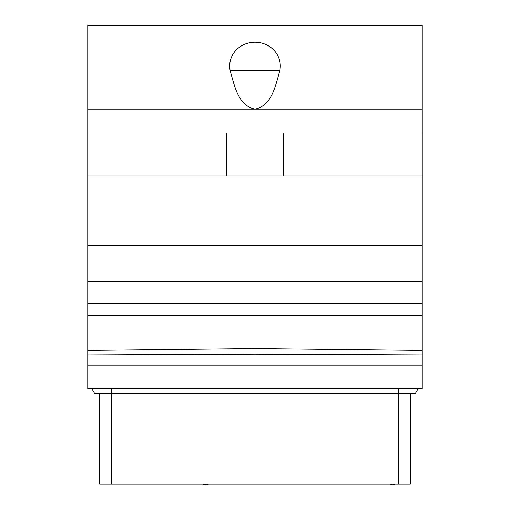 <?xml version="1.0" encoding="UTF-8"?>
<svg xmlns="http://www.w3.org/2000/svg" width="510" height="510" viewBox="0 0 510 510"><rect width="100%" height="100%" fill="white"/><g stroke="black" fill="none" stroke-linecap="round" stroke-linejoin="round"><path stroke-width="0.76" d="M422.242 354.915L255 354.144L255 348.591L422.242 350.421L422.242 388.645L87.758 388.645L87.758 315.582L422.242 315.582L422.242 25.5L87.758 25.5L87.758 176.014L422.242 176.014M87.758 315.582L87.758 176.014M422.242 350.421L422.242 315.582M87.758 245.297L422.242 245.297M226.332 176.014L226.332 133.008M422.242 133.008L87.758 133.008M422.242 109.121L87.758 109.121M283.668 176.014L283.668 133.008M230.195 70.635C234.893 87.554 238.559 105.659 255 109.121C271.441 105.659 275.107 87.554 279.805 70.635A25.302 23.721 180 0 0 255 42.222A25.302 23.721 180 0 0 230.195 70.635L279.805 70.635M422.242 365.122L87.758 365.122M255 354.144L87.758 354.915M87.758 350.421L255 348.591M94.56 393.427L91.8 388.645L94.56 393.427L415.44 393.427L418.2 388.645L415.44 393.427M410.295 393.427L410.295 484.213L398.348 484.213L398.348 388.645M398.348 484.213L99.705 484.213L99.705 393.427M307.562 484.213L390.73 484.213M214.385 484.213L301.588 484.213M121.208 484.213L203.484 484.213M390.73 484.5L392.974 484.213M392.974 484.5L394.319 484.213M394.319 484.5L394.765 484.213M203.484 484.5L205.275 484.213M205.275 484.5L207.066 484.213M207.066 484.5L207.965 484.213M207.965 484.5L208.411 484.213M87.758 303.635L422.242 303.635M87.758 281.137L422.242 281.137M111.652 388.645L111.652 484.213"/></g></svg>
